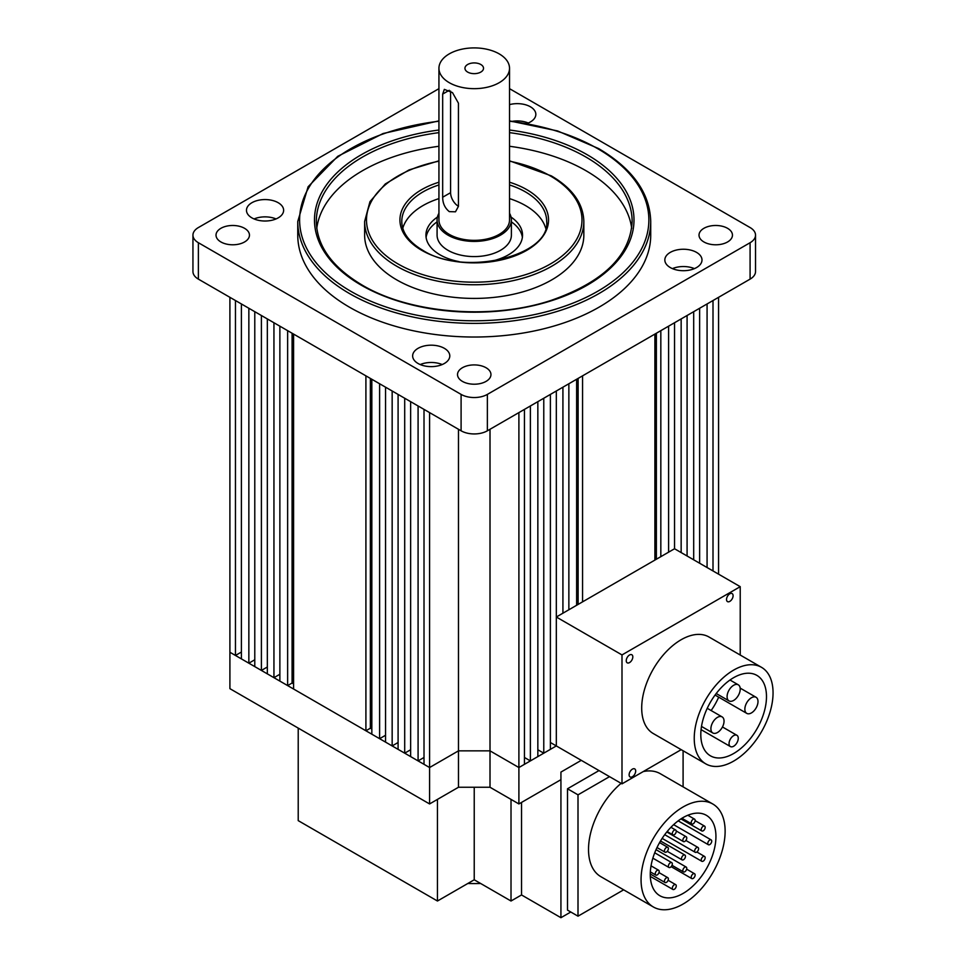 <?xml version="1.0" encoding="UTF-8"?>
<svg xmlns="http://www.w3.org/2000/svg" width="966" height="966" viewBox="0 0 966 966"><rect width="100%" height="100%" fill="white"/><g stroke="black" fill="none" stroke-linecap="round" stroke-linejoin="round"><path stroke-width="1.45" d="M560.932 779.671L518.899 803.941L490.004 787.254L458.476 787.254L458.476 429.29M429.58 803.941L429.58 767.535L229.908 652.255L229.908 688.661L429.58 803.941L458.476 787.254M429.58 767.535L458.476 750.848L490.004 750.848L458.476 750.848L429.58 767.535L429.58 412.603L424.014 409.391L424.014 764.323L429.58 767.535M681.151 552.564L681.151 318.925L674.534 322.741L674.534 548.748L556.319 617.008L556.319 745.933L518.899 767.535L490.004 750.848L490.004 429.29M518.899 803.941L518.899 767.535L490.004 750.848L490.004 787.254M480.645 883.479A130.036 75.082 180 0 1 467.834 883.479M437.453 799.389L437.453 901.012L474.234 879.785L511.014 901.012L521.531 894.951L560.932 917.7L570.785 912.013M437.453 901.012L298.216 820.629L298.216 728.098M581.278 760.339L560.932 772.088L560.932 917.7M521.531 802.42L521.531 894.951M474.234 787.254L474.234 879.785M511.014 799.389L511.014 901.012M641.062 879.785A59.445 34.317 -60 0 1 667.011 819.953A59.445 34.317 -60 0 1 712.823 804.026A59.445 34.317 -60 0 1 725.128 831.243A59.445 34.317 -60 0 1 699.179 891.063A59.445 34.317 -60 0 1 653.378 906.989A59.445 34.317 -60 0 1 641.062 879.785M712.823 804.026L660.273 773.694A59.445 34.317 120 0 0 643.271 771.568M621.102 783.341A59.445 34.317 120 0 0 588.523 849.44A59.445 34.317 120 0 0 600.828 876.657L653.378 906.989M715.939 836.556A46.44 26.819 -60 0 1 695.665 883.286A46.44 26.819 -60 0 1 659.875 895.736A46.44 26.819 -60 0 1 650.263 874.472A46.44 26.819 -60 0 1 670.525 827.729A46.44 26.819 -60 0 1 706.315 815.292A46.44 26.819 -60 0 1 715.939 836.556M691.197 822.682A2.789 1.606 -60 0 1 692.405 819.88A2.789 1.606 -60 0 1 694.554 819.132A2.789 1.606 -60 0 1 695.134 820.412A2.789 1.606 -60 0 1 693.914 823.213A2.789 1.606 -60 0 1 691.765 823.962A2.789 1.606 -60 0 1 691.197 822.682M672.324 833.586A2.789 1.606 -60 0 1 673.531 830.772A2.789 1.606 -60 0 1 675.681 830.035A2.789 1.606 -60 0 1 676.26 831.303A2.789 1.606 -60 0 1 675.041 834.105A2.789 1.606 -60 0 1 672.904 834.853A2.789 1.606 -60 0 1 672.324 833.586M664.439 850.901A2.789 1.606 -60 0 1 665.659 848.1A2.789 1.606 -60 0 1 667.808 847.351A2.789 1.606 -60 0 1 668.375 848.631A2.789 1.606 -60 0 1 667.168 851.432A2.789 1.606 -60 0 1 665.019 852.181A2.789 1.606 -60 0 1 664.439 850.901M682.829 840.287A2.789 1.606 -60 0 1 684.049 837.486A2.789 1.606 -60 0 1 686.198 836.737A2.789 1.606 -60 0 1 686.766 838.017A2.789 1.606 -60 0 1 685.558 840.818A2.789 1.606 -60 0 1 683.409 841.567A2.789 1.606 -60 0 1 682.829 840.287M701.219 829.673A2.789 1.606 -60 0 1 702.439 826.872A2.789 1.606 -60 0 1 704.588 826.123A2.789 1.606 -60 0 1 705.156 827.391A2.789 1.606 -60 0 1 703.948 830.205A2.789 1.606 -60 0 1 701.799 830.941A2.789 1.606 -60 0 1 701.219 829.673M655.25 873.771A2.789 1.606 -60 0 1 656.457 870.97A2.789 1.606 -60 0 1 658.607 870.221A2.789 1.606 -60 0 1 659.186 871.501A2.789 1.606 -60 0 1 657.967 874.302A2.789 1.606 -60 0 1 655.817 875.051A2.789 1.606 -60 0 1 655.25 873.771M668.375 866.188A2.789 1.606 -60 0 1 669.595 863.387A2.789 1.606 -60 0 1 671.744 862.638A2.789 1.606 -60 0 1 672.324 863.918A2.789 1.606 -60 0 1 671.104 866.719A2.789 1.606 -60 0 1 668.955 867.468A2.789 1.606 -60 0 1 668.375 866.188M681.513 858.605A2.789 1.606 -60 0 1 682.733 855.804A2.789 1.606 -60 0 1 684.882 855.055A2.789 1.606 -60 0 1 685.462 856.335A2.789 1.606 -60 0 1 684.242 859.136A2.789 1.606 -60 0 1 682.093 859.885A2.789 1.606 -60 0 1 681.513 858.605M694.651 851.022A2.789 1.606 -60 0 1 695.87 848.22A2.789 1.606 -60 0 1 698.02 847.472A2.789 1.606 -60 0 1 698.587 848.752A2.789 1.606 -60 0 1 697.38 851.553A2.789 1.606 -60 0 1 695.23 852.302A2.789 1.606 -60 0 1 694.651 851.022M707.788 843.439A2.789 1.606 -60 0 1 709.008 840.637A2.789 1.606 -60 0 1 711.157 839.889A2.789 1.606 -60 0 1 711.725 841.169A2.789 1.606 -60 0 1 710.517 843.97A2.789 1.606 -60 0 1 708.368 844.719A2.789 1.606 -60 0 1 707.788 843.439M664.439 881.246A2.789 1.606 -60 0 1 665.659 878.432A2.789 1.606 -60 0 1 667.808 877.696A2.789 1.606 -60 0 1 668.375 878.963A2.789 1.606 -60 0 1 667.168 881.777A2.789 1.606 -60 0 1 665.019 882.513A2.789 1.606 -60 0 1 664.439 881.246M682.829 870.62A2.789 1.606 -60 0 1 684.049 867.818A2.789 1.606 -60 0 1 686.198 867.07A2.789 1.606 -60 0 1 686.766 868.349A2.789 1.606 -60 0 1 685.558 871.151A2.789 1.606 -60 0 1 683.409 871.9A2.789 1.606 -60 0 1 682.829 870.62M701.219 860.006A2.789 1.606 -60 0 1 702.439 857.204A2.789 1.606 -60 0 1 704.588 856.456A2.789 1.606 -60 0 1 705.156 857.736A2.789 1.606 -60 0 1 703.948 860.537A2.789 1.606 -60 0 1 701.799 861.286A2.789 1.606 -60 0 1 701.219 860.006M672.324 888.189A2.789 1.606 -60 0 1 673.531 885.387A2.789 1.606 -60 0 1 675.681 884.639A2.789 1.606 -60 0 1 676.26 885.907A2.789 1.606 -60 0 1 675.041 888.72A2.789 1.606 -60 0 1 672.904 889.457A2.789 1.606 -60 0 1 672.324 888.189M691.197 877.285A2.789 1.606 -60 0 1 692.405 874.484A2.789 1.606 -60 0 1 694.554 873.735A2.789 1.606 -60 0 1 695.134 875.015A2.789 1.606 -60 0 1 693.914 877.816A2.789 1.606 -60 0 1 691.765 878.565A2.789 1.606 -60 0 1 691.197 877.285M609.522 776.652L578.006 794.837L578.006 916.179L567.501 910.117L567.501 788.775L599.005 770.578M578.006 916.179L623.65 889.831M683.095 786.867L683.095 750.763M578.006 794.837L567.501 788.775M727.084 696.643A9.286 5.361 120 0 0 729.004 700.893A9.286 5.361 120 0 0 736.164 698.406A9.286 5.361 120 0 0 740.222 689.06A9.286 5.361 120 0 0 738.29 684.809A9.286 5.361 120 0 0 731.141 687.297A9.286 5.361 120 0 0 727.084 696.643M710.904 728.726A9.286 5.361 120 0 0 712.836 732.977A9.286 5.361 120 0 0 719.984 730.489A9.286 5.361 120 0 0 724.041 721.143A9.286 5.361 120 0 0 722.121 716.893A9.286 5.361 120 0 0 714.961 719.38A9.286 5.361 120 0 0 710.904 728.726M744.858 709.129A9.286 5.361 120 0 0 746.778 713.379A9.286 5.361 120 0 0 753.939 710.891A9.286 5.361 120 0 0 757.996 701.545A9.286 5.361 120 0 0 756.076 697.283A9.286 5.361 120 0 0 748.916 699.782A9.286 5.361 120 0 0 744.858 709.129M729.052 743.591A6.496 3.755 120 0 0 730.405 746.561A6.496 3.755 120 0 0 735.416 744.822A6.496 3.755 120 0 0 738.253 738.278A6.496 3.755 120 0 0 736.901 735.295A6.496 3.755 120 0 0 731.89 737.046A6.496 3.755 120 0 0 729.052 743.591M766.485 696.631A46.44 26.819 120 0 0 756.873 675.379A46.44 26.819 120 0 0 721.083 687.816A46.44 26.819 120 0 0 700.809 734.558A46.44 26.819 120 0 0 710.433 755.823A46.44 26.819 120 0 0 746.223 743.373A46.44 26.819 120 0 0 766.485 696.631M635.688 771.037A4.649 2.681 120 0 0 634.722 768.912A4.649 2.681 120 0 0 631.148 770.156A4.649 2.681 120 0 0 629.12 774.829A4.649 2.681 120 0 0 630.073 776.954A4.649 2.681 120 0 0 633.66 775.71A4.649 2.681 120 0 0 635.688 771.037M632.815 656.892A4.649 2.681 120 0 0 631.861 654.767A4.649 2.681 120 0 0 628.274 656.011A4.649 2.681 120 0 0 626.246 660.684A4.649 2.681 120 0 0 627.212 662.821A4.649 2.681 120 0 0 630.798 661.565A4.649 2.681 120 0 0 632.815 656.892M733.097 595.696A4.649 2.681 120 0 0 732.131 593.571A4.649 2.681 120 0 0 728.557 594.815A4.649 2.681 120 0 0 726.529 599.488A4.649 2.681 120 0 0 727.495 601.613A4.649 2.681 120 0 0 731.069 600.369A4.649 2.681 120 0 0 733.097 595.696M694.24 738.35A55.726 32.18 120 0 0 705.784 763.865A55.726 32.18 120 0 0 748.735 748.928A55.726 32.18 120 0 0 773.054 692.839A55.726 32.18 120 0 0 761.522 667.337A55.726 32.18 120 0 0 718.571 682.262A55.726 32.18 120 0 0 694.24 738.35M761.522 667.337L708.972 636.992A55.726 32.18 120 0 0 666.021 651.929A55.726 32.18 120 0 0 641.702 708.018A55.726 32.18 120 0 0 653.245 733.52L705.784 763.865M674.534 548.748L740.222 586.664L621.995 654.924L621.995 783.849L681.199 749.664M740.222 586.664L740.222 655.033M556.319 617.008L621.995 654.924M562.924 613.181L562.924 387.185L556.319 391.001L556.319 745.933L621.995 783.849M711.133 710.553A46.44 26.819 120 0 0 718.692 697.162M458.439 206.338L455.481 211.808L449.275 211.626C444.903 208.088 442.706 203.295 442.67 197.233L442.67 94.088L444.336 89.367L452.486 92.615L458.439 103.193L458.439 206.338M509.529 213.269A37.155 21.445 180 0 1 511.388 219.97L511.388 235.136A37.155 21.445 180 0 1 500.509 250.303A37.155 21.445 180 0 1 460.021 254.952A37.155 21.445 180 0 1 437.079 235.136L437.079 219.97A37.155 21.445 180 0 1 438.938 213.269M511.388 219.97A37.155 21.445 180 0 1 500.509 235.136A37.155 21.445 180 0 1 460.021 239.785A37.155 21.445 180 0 1 437.079 219.97M480.802 72.076A9.286 5.361 0 0 0 483.531 68.284A9.286 5.361 0 0 0 477.796 63.333A9.286 5.361 0 0 0 467.665 64.493A9.286 5.361 0 0 0 464.948 68.284A9.286 5.361 0 0 0 470.684 73.247A9.286 5.361 0 0 0 480.802 72.076M509.529 68.284L509.529 219.97A35.295 20.383 180 0 1 499.193 234.376A35.295 20.383 180 0 1 460.734 238.795A35.295 20.383 180 0 1 438.938 219.97L438.938 68.284A35.295 20.383 180 0 1 449.275 53.879A35.295 20.383 180 0 1 487.745 49.459A35.295 20.383 180 0 1 509.529 68.284A35.295 20.383 180 0 1 499.193 82.702A35.295 20.383 180 0 1 460.734 87.109A35.295 20.383 180 0 1 438.938 68.284M450.591 91.118L450.591 192.669A11.145 6.436 -120 0 0 458.439 206.289M556.319 745.933L550.391 742.504M543.773 753.178L543.773 398.246L550.391 394.418L550.391 749.362L543.773 753.178L537.845 749.749M530.382 760.906L530.382 405.974L537.845 401.663L537.845 756.595L530.382 760.906L524.453 757.477M524.453 764.323L518.899 767.535L518.899 412.603L524.453 409.391L524.453 764.323M418.085 760.906L418.085 405.974L410.635 401.663L410.635 756.595L418.085 760.906L424.014 757.477M404.706 753.178L404.706 398.246L398.089 394.418L398.089 749.362L404.706 753.178L410.635 749.749M392.16 745.933L392.16 391.001L385.543 387.185L385.543 742.117L392.16 745.933L398.089 742.504M379.614 738.688L379.614 383.756L371.838 379.264L371.838 734.196L379.614 738.688L385.543 735.271M371.838 729.052L370.364 728.207L370.364 378.418M365.909 730.779L365.909 375.846L293.579 334.079L293.579 689.012L365.909 730.779L370.364 728.207M287.639 685.594L287.639 330.662L279.874 326.17L279.874 681.102L287.639 685.594L292.094 683.022L293.579 683.868M273.946 677.685L273.946 322.741L267.328 318.925L267.328 673.857L273.946 677.685L279.874 674.256M261.4 670.44L261.4 315.508L254.782 311.68L254.782 666.612L261.4 670.44L267.328 667.011M248.854 663.195L248.854 308.263L241.391 303.952L241.391 658.884L248.854 663.195L254.782 659.766M235.463 655.467L235.463 300.535L229.908 297.323L229.908 652.255L235.463 655.467L241.391 652.038M654.9 560.087L654.9 334.079L582.558 375.846L582.558 601.854M668.605 552.178L668.605 326.17L660.829 330.662L660.829 556.658M693.697 559.809L693.697 311.68L687.08 315.508L687.08 555.993M707.076 567.537L707.076 303.952L699.625 308.263L699.625 563.226M718.559 574.166L718.559 297.323L713.005 300.535L713.005 570.954M576.63 605.271L576.63 379.264L568.865 383.756L568.865 609.763M292.094 683.022L292.094 333.234M578.115 604.426L578.115 378.418M656.373 559.229L656.373 333.234M527.013 123.491A18.571 10.723 0 0 0 535.84 114.362A18.571 10.723 0 0 0 530.394 106.779A18.571 10.723 0 0 0 509.529 104.618M528.257 123.008A18.571 10.723 0 0 0 512.668 121.269M696.558 252.392A18.571 10.723 0 0 0 676.309 250.061A18.571 10.723 0 0 0 664.837 259.975A18.571 10.723 0 0 0 670.283 267.558A18.571 10.723 0 0 0 690.533 269.888A18.571 10.723 0 0 0 701.992 259.975A18.571 10.723 0 0 0 696.558 252.392M694.409 268.62A18.571 10.723 0 0 0 672.421 268.62M444.348 348.328A18.571 10.723 0 0 0 424.11 345.997A18.571 10.723 0 0 0 412.639 355.911A18.571 10.723 0 0 0 418.073 363.494A18.571 10.723 0 0 0 438.322 365.812A18.571 10.723 0 0 0 449.794 355.911A18.571 10.723 0 0 0 444.348 348.328M442.211 364.556A18.571 10.723 0 0 0 420.222 364.556M278.196 202.715A18.571 10.723 0 0 0 257.946 200.385A18.571 10.723 0 0 0 246.475 210.298A18.571 10.723 0 0 0 251.921 217.881A18.571 10.723 0 0 0 272.158 220.2A18.571 10.723 0 0 0 283.63 210.298A18.571 10.723 0 0 0 278.196 202.715M276.047 218.944A18.571 10.723 0 0 0 254.058 218.944M727.555 228.314A16.724 9.648 0 0 0 709.334 226.213A16.724 9.648 0 0 0 699.022 235.136A16.724 9.648 0 0 0 703.912 241.959A16.724 9.648 0 0 0 722.133 244.06A16.724 9.648 0 0 0 732.457 235.136A16.724 9.648 0 0 0 727.555 228.314M486.055 367.744A16.724 9.648 0 0 0 467.834 365.643A16.724 9.648 0 0 0 457.522 374.567A16.724 9.648 0 0 0 462.412 381.389A16.724 9.648 0 0 0 480.633 383.478A16.724 9.648 0 0 0 490.957 374.567A16.724 9.648 0 0 0 486.055 367.744M545.693 228.218A72.45 41.828 0 0 0 525.468 205.553A72.45 41.828 0 0 0 509.529 198.61M438.938 198.61A72.45 41.828 0 0 0 402.786 228.218M396.736 279.886A109.605 63.285 0 0 0 516.182 293.604A109.605 63.285 0 0 0 583.838 235.136L583.838 221.48A109.605 63.285 180 0 1 516.182 279.947A109.605 63.285 180 0 1 396.736 266.23A109.605 63.285 180 0 1 364.629 221.48L364.629 235.136A109.605 63.285 0 0 0 396.736 279.886M631.692 228.266A157.905 91.166 0 0 0 585.891 170.668A157.905 91.166 0 0 0 509.529 146.277M438.938 146.277A157.905 91.166 0 0 0 316.776 228.266M349.45 307.188A176.476 101.889 0 0 0 541.769 329.273A176.476 101.889 0 0 0 650.722 235.136L650.722 221.48A176.476 101.889 180 0 1 541.769 315.616A176.476 101.889 180 0 1 349.45 293.531A176.476 101.889 180 0 1 297.757 221.48L297.757 235.136A176.476 101.889 0 0 0 349.45 307.188M244.555 228.314A16.724 9.648 0 0 0 226.334 226.213A16.724 9.648 0 0 0 216.022 235.136A16.724 9.648 0 0 0 220.912 241.959A16.724 9.648 0 0 0 239.133 244.06A16.724 9.648 0 0 0 249.457 235.136A16.724 9.648 0 0 0 244.555 228.314M437.417 217.084A48.3 27.881 0 0 0 425.934 235.136A48.3 27.881 0 0 0 440.085 254.855A48.3 27.881 0 0 0 459.067 261.617M437.079 221.866A48.3 27.881 0 0 0 426.103 237.407M489.4 261.617A48.3 27.881 0 0 0 522.534 235.136A48.3 27.881 0 0 0 511.05 217.084M522.377 237.407A48.3 27.881 0 0 0 511.388 221.866M509.529 88.667L750.087 227.553A18.571 10.723 180 0 1 755.533 235.136L755.533 271.543A18.571 10.723 180 0 1 750.087 279.126L487.371 430.8L487.371 394.394A18.571 10.723 0 0 1 461.096 394.394L198.38 242.72A18.571 10.723 0 0 1 192.946 235.136A18.571 10.723 0 0 1 198.38 227.553L438.938 88.667M192.946 235.136L192.946 271.543A18.571 10.723 0 0 0 198.38 279.126L461.096 430.8A18.571 10.723 0 0 0 487.371 430.8M755.533 235.136A18.571 10.723 180 0 1 750.087 242.72L487.371 394.394M449.275 90.285L442.67 94.088M450.591 192.669L442.67 197.233M509.529 182.212A74.31 42.902 180 0 1 526.784 189.638A74.31 42.902 180 0 1 526.784 250.303A74.31 42.902 180 0 1 421.695 250.303A74.31 42.902 180 0 1 438.938 182.212M438.938 184.953A72.45 41.828 0 0 0 401.784 221.48C401.953 232.383 408.896 241.959 422.625 250.206C464.235 277.266 550.717 255.845 546.684 221.48A72.45 41.828 0 0 0 525.468 191.908A72.45 41.828 0 0 0 509.529 184.953M438.938 161.189A107.745 62.21 0 0 0 398.052 263.959A107.745 62.21 0 0 0 550.427 263.959A107.745 62.21 0 0 0 550.427 175.981A107.745 62.21 0 0 0 509.529 161.189M509.529 130.012A159.764 92.241 180 0 1 587.207 154.741A159.764 92.241 180 0 1 587.207 285.187A159.764 92.241 180 0 1 361.272 285.187A159.764 92.241 180 0 1 320.76 194.359A159.764 92.241 180 0 1 438.938 130.012M438.938 132.632A157.905 91.166 0 0 0 316.329 221.48C316.848 245.932 332.135 267.135 362.202 285.103C410.007 313.624 491.513 320.241 551.224 300.354C603.279 282.132 630.255 255.845 632.138 221.48A157.905 91.166 0 0 0 585.891 157.023A157.905 91.166 0 0 0 509.529 132.632M438.938 121.233A174.629 100.814 0 0 0 306.947 191.051A174.629 100.814 0 0 0 350.755 291.261A174.629 100.814 0 0 0 597.712 291.261A174.629 100.814 0 0 0 597.712 148.679A174.629 100.814 0 0 0 509.529 121.233M750.087 279.126L750.087 242.72M461.096 430.8L461.096 394.394M198.38 279.126L198.38 242.72M687.828 815.256L694.554 819.132M670.947 827.294L675.681 830.035M659.585 842.606L667.808 847.351M676.236 830.989L686.198 836.737M695.122 820.653L704.588 826.123M651.036 865.85L658.607 870.221M654.719 852.809L671.744 862.638M660.527 841L684.882 855.055M685.86 840.456L698.02 847.472M678.18 820.858L711.157 839.889M658.993 872.6L667.808 877.696M656.035 849.657L686.198 867.07M696.872 852L704.588 856.456M668.11 880.268L675.681 884.639M686.657 869.183L694.554 873.735M681.936 818.287L691.765 823.962M667.168 831.545L672.904 834.853M657.001 847.556L665.019 852.181M666.818 831.98L683.409 841.567M680.945 818.914L701.799 830.941M650.335 871.887L655.817 875.051M652.859 858.17L668.955 867.468M667.264 851.324L682.093 859.885M664.729 834.684L695.23 852.302M673.628 824.662L708.368 844.719M650.263 874.001L665.019 882.513M672.01 865.319L683.409 871.9M662.157 838.391L701.799 861.286M650.299 876.416L672.904 889.457M671.153 866.659L691.765 878.565M716.229 693.516L729.004 700.893M701.497 726.432L712.836 732.977M715.069 695.061L746.778 713.379M701.075 729.632L730.405 746.561M722.471 726.975L736.901 735.295M740.161 688.106L756.076 697.283M707.245 708.307L722.121 716.893M730.006 680.016L738.29 684.809M583.838 221.48C583.295 203.56 572.464 188.37 551.357 175.884L509.529 160.815M650.722 221.48C649.901 192.959 632.537 168.664 598.642 148.583L557.575 130.941L509.529 120.871M438.938 120.871L383.091 133.525L337.738 156.323L308.106 186.764L297.757 221.48M438.938 160.815L409.041 169.931L385.301 183.963L369.966 201.665L364.629 221.48"/></g></svg>
